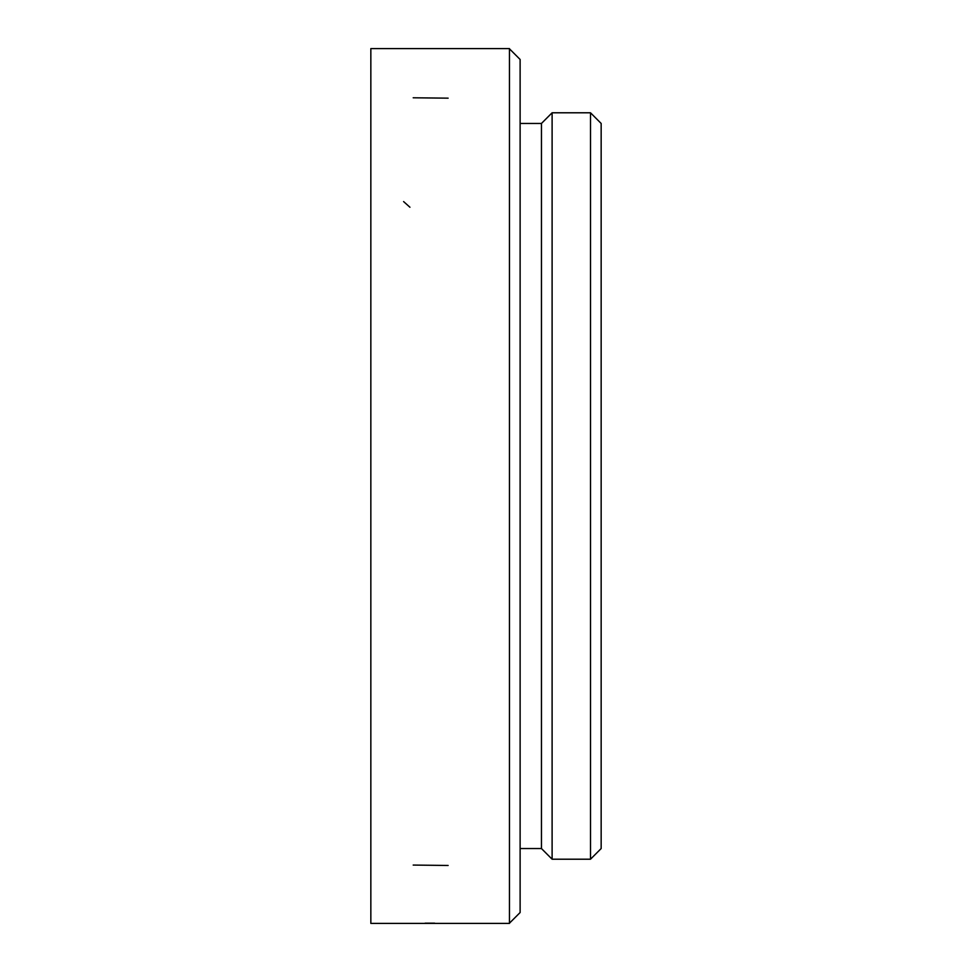 <?xml version="1.0" encoding="UTF-8"?>
<svg xmlns="http://www.w3.org/2000/svg" width="972" height="972" viewBox="0 0 972 972"><rect width="100%" height="100%" fill="white"/><g stroke="black" fill="none" stroke-linecap="round" stroke-linejoin="round"><path stroke-width="1.46" d="M434.678 923.181L425.092 923.181M590.502 112.788L601.158 123.456L601.158 848.544L590.502 859.212L552.108 859.212L552.108 112.788L590.502 112.788L590.502 859.212M520.117 123.456L541.453 123.456L541.453 848.544L520.117 848.544M509.462 923.181L520.117 912.526L520.117 59.474L509.462 48.819M541.453 848.544L552.108 859.212M509.462 48.6L509.462 923.4L370.842 923.4L370.842 48.6L509.462 48.6M403.599 201.581L409.941 207.243M413.197 865.068L448.141 865.469M413.197 97.783L448.141 98.16M541.453 123.456L552.108 112.788"/></g></svg>
